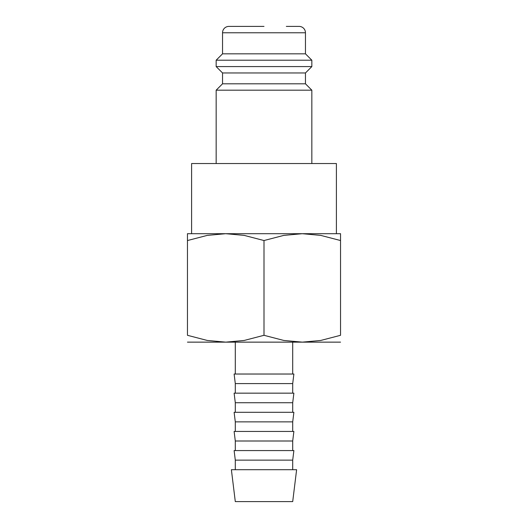 <?xml version="1.0" encoding="UTF-8"?>
<svg xmlns="http://www.w3.org/2000/svg" width="528" height="528" viewBox="0 0 528 528"><rect width="100%" height="100%" fill="white"/><g stroke="black" fill="none" stroke-linecap="round" stroke-linejoin="round"><path stroke-width="0.79" d="M305.461 83.807L222.539 83.807L222.539 72.963L305.461 72.963L305.461 83.807L311.837 90.182L216.163 90.182L216.163 163.541M286.328 26.4L299.079 26.4A6.376 6.376 0 0 1 305.461 32.776L305.461 53.83L311.837 60.205L311.837 66.587L216.163 66.587L222.539 72.963M311.837 60.205L216.163 60.205L216.163 66.587M305.461 53.83L222.539 53.83L216.163 60.205M264 26.4L228.921 26.4A6.376 6.376 0 0 0 222.539 32.776L222.539 53.83M191.605 233.699L191.605 163.541L336.395 163.541L336.395 233.699M340.54 233.699L302.273 233.699L320.707 235.382L340.54 240.537C340.54 231.383 340.54 231.383 340.54 240.55L340.54 335.3L320.707 340.461L302.273 342.137L283.833 340.461L264 335.3L244.167 340.461L225.727 342.137L207.293 340.461L187.46 335.3L187.46 240.537C187.46 231.383 187.46 231.383 187.46 240.55L207.293 235.382L225.727 233.699L244.167 235.382L264 240.537L283.833 235.382L302.273 233.699L187.46 233.699M340.54 342.137L187.46 342.137M264 469.709L231.383 469.709L235.297 501.6L292.703 501.6L296.617 469.709L264 469.709M235.297 460.139L234.122 450.569L293.878 450.569L292.703 460.139L235.297 460.139L235.297 469.709M235.297 441.005L234.122 431.435L293.878 431.435L292.703 441.005L235.297 441.005L235.297 450.569M235.297 421.865L234.122 412.302L293.878 412.302L292.703 421.865L235.297 421.865L235.297 431.435M235.297 402.732L234.122 393.162L293.878 393.162L292.703 402.732L235.297 402.732L235.297 412.302M235.297 383.599L234.122 374.029L293.878 374.029L292.703 383.599L235.297 383.599L235.297 393.162M340.54 335.287C340.54 344.454 340.54 344.454 340.54 335.287M187.46 335.287C187.46 344.454 187.46 344.454 187.46 335.287M264 240.537L264 335.3M305.461 32.776L222.539 32.776M222.539 83.807L216.163 90.182M235.297 342.137L235.297 374.029M292.703 342.137L292.703 374.029M292.703 383.599L292.703 393.162M292.703 402.732L292.703 412.302M292.703 421.865L292.703 431.435M292.703 441.005L292.703 450.569M292.703 460.139L292.703 469.709M305.461 72.963L311.837 66.587M311.837 90.182L311.837 163.541"/></g></svg>
